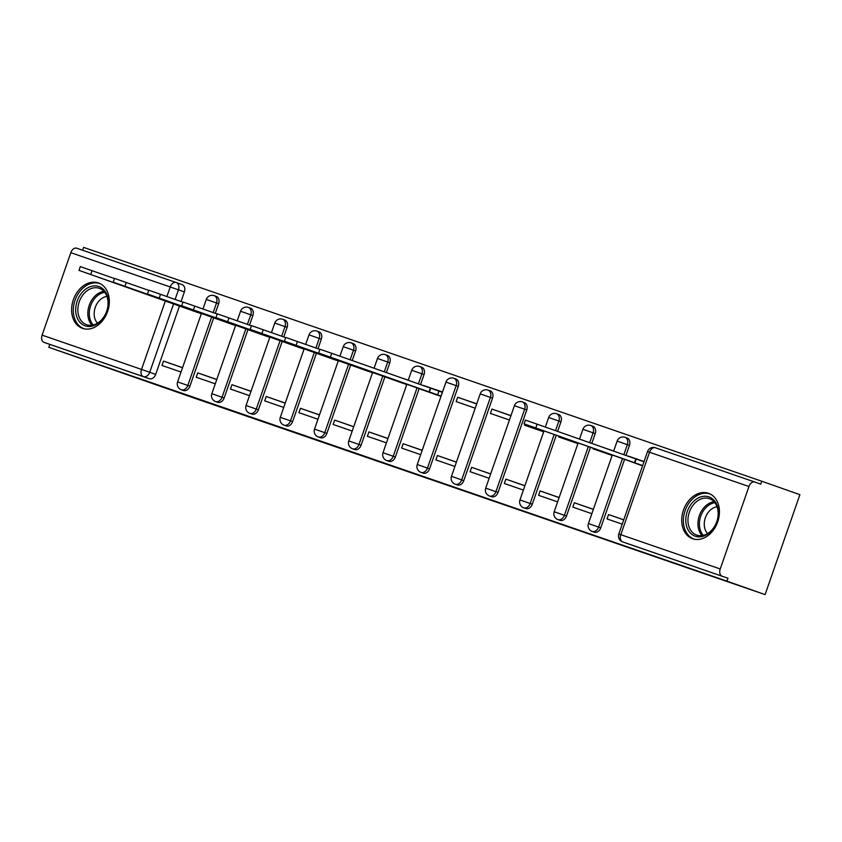 <?xml version="1.0" encoding="UTF-8"?>
<svg xmlns="http://www.w3.org/2000/svg" width="842" height="842" viewBox="0 0 842 842"><rect width="100%" height="100%" fill="white"/><g stroke="black" fill="none" stroke-linecap="round" stroke-linejoin="round"><path stroke-width="1.26" d="M480.94 496.78L445.46 484.266L480.94 496.78M215.289 313.319L218.625 303.73A6.168 4.642 -70.6 0 0 216.289 296.395A6.168 4.642 -70.6 0 0 216.268 296.395L214.184 295.658A6.168 4.642 109.4 0 1 214.184 295.658A6.168 4.642 109.4 0 1 216.52 302.983L213.184 312.582M249.527 325.128L252.863 315.54A6.168 4.642 -70.6 0 0 250.527 308.204A6.168 4.642 -70.6 0 0 250.506 308.193M283.765 336.926L287.101 327.338A6.168 4.642 -70.6 0 0 284.764 320.013A6.168 4.642 -70.6 0 0 284.743 320.002L282.659 319.265A6.168 4.642 109.4 0 1 282.659 319.265A6.168 4.642 109.4 0 1 284.996 326.601L281.649 336.19M317.992 348.735L321.339 339.147A6.168 4.642 -70.6 0 0 319.002 331.811A6.168 4.642 -70.6 0 0 318.971 331.801M352.23 360.544L355.566 350.946A6.168 4.642 -70.6 0 0 353.23 343.62A6.168 4.642 -70.6 0 0 353.208 343.61M386.383 372.585L389.804 362.755A6.168 4.642 -70.6 0 0 387.467 355.419A6.168 4.642 -70.6 0 0 387.446 355.419M420.537 384.636L424.042 374.564A6.168 4.642 -70.6 0 0 421.705 367.228A6.168 4.642 -70.6 0 0 421.684 367.217L419.6 366.481A6.168 4.642 109.4 0 1 419.6 366.481A6.168 4.642 109.4 0 1 421.937 373.816L418.421 383.889M453.806 378.279A6.168 4.642 109.4 0 1 453.838 378.29A6.168 4.642 109.4 0 1 456.175 385.625L427.452 468.078A6.168 4.642 109.4 0 1 421.011 472.383L423.126 473.13A6.168 4.642 -70.6 0 0 429.567 468.815L458.28 386.362A6.168 4.642 -70.6 0 0 455.943 379.037A6.168 4.642 -70.6 0 0 455.922 379.026M490.181 390.835L488.065 390.099A6.168 4.642 109.4 0 1 488.065 390.099A6.168 4.642 109.4 0 1 490.402 397.424L461.69 479.877A6.168 4.642 109.4 0 1 455.248 484.192L457.353 484.929A6.168 4.642 -70.6 0 0 463.795 480.624L492.517 398.171A6.168 4.642 -70.6 0 0 490.181 390.835A6.168 4.642 -70.6 0 0 490.149 390.825M498.032 492.433L526.745 409.97A6.168 4.642 -70.6 0 0 524.408 402.644A6.168 4.642 -70.6 0 0 524.387 402.634L522.303 401.897A6.168 4.642 109.4 0 1 522.303 401.897A6.168 4.642 109.4 0 1 524.64 409.233L495.927 491.686A6.168 4.642 109.4 0 1 489.486 495.991L491.591 496.738A6.168 4.642 -70.6 0 0 498.032 492.433L485.708 488.139A6.168 6.168 0 0 0 489.486 495.991M557.646 431.367L560.982 421.779A6.168 4.642 -70.6 0 0 558.646 414.443A6.168 4.642 -70.6 0 0 558.625 414.443M591.8 443.418L595.22 433.588A6.168 4.642 -70.6 0 0 592.884 426.252A6.168 4.642 -70.6 0 0 592.863 426.241L590.779 425.505A6.168 4.642 109.4 0 1 590.779 425.505A6.168 4.642 109.4 0 1 593.115 432.841L589.684 442.671M625.953 455.459L629.458 445.386A6.168 4.642 -70.6 0 0 627.122 438.061A6.168 4.642 -70.6 0 0 627.101 438.05M692.661 538.733A24.06 18.103 -70.6 0 0 717.668 521.977A24.06 18.103 -70.6 0 0 708.575 493.317A24.06 18.103 -70.6 0 0 708.48 493.286A24.06 18.103 -70.6 0 0 683.472 510.052A24.06 18.103 -70.6 0 0 692.566 538.701A24.06 18.103 -70.6 0 0 692.661 538.733M82.558 328.369A24.06 18.103 -70.6 0 0 107.566 311.603A24.06 18.103 -70.6 0 0 98.482 282.944A24.06 18.103 -70.6 0 0 98.388 282.912A24.06 18.103 -70.6 0 0 73.38 299.678A24.06 18.103 -70.6 0 0 82.463 328.338A24.06 18.103 -70.6 0 0 82.558 328.369M370.933 458.753L410.591 472.53L370.933 458.753M748.948 486.518L649.529 452.238L620.817 534.691L720.226 568.971L748.948 486.518A6.168 4.063 109 0 1 754.79 482.034A6.168 4.063 109 0 0 754.79 482.034L760.747 484.129L761.757 481.224L799.9 494.675L765.094 594.61L195.102 398.403L48.825 347.325L726.962 581.159L727.972 578.243L622.617 541.869A6.168 4.642 109.4 0 1 622.596 541.859L628.564 543.964A6.168 4.642 109.4 0 1 628.532 543.953A6.168 4.642 109.4 0 1 628.511 543.943M765.094 594.61L726.962 581.159M447.144 485.129L412.58 472.93L447.186 485.024M443.103 483.75L379.089 461.384L443.103 483.75M166.895 296.521L170.231 286.964A6.168 4.063 -71 0 1 176.073 282.48A6.168 4.642 109.4 0 1 176.115 282.502L182.03 284.585A6.168 4.642 109.4 0 1 182.051 284.596A6.168 4.642 109.4 0 1 184.387 291.921L181.051 301.52M179.525 305.888L155.675 374.385L149.739 372.28A6.168 4.642 109.4 0 1 143.319 376.595L43.9 342.315A6.168 4.063 -71 0 1 42.1 335.137L70.812 252.684A6.168 4.063 -71 0 1 76.654 248.201A6.168 4.063 -71 0 1 76.675 248.211L176.052 282.48M761.757 481.224L83.632 247.39L82.632 250.263M48.825 347.325L49.846 344.41L43.9 342.315M720.226 568.971A6.168 4.063 109 0 0 722.036 576.149M644.067 461.521L628.858 456.28L644.025 461.627M627.437 460.353L642.541 465.889M623.775 519.798L608.566 514.557L623.743 519.882M608.566 514.557L607.04 518.925L622.249 524.166M593.294 448.281L593.105 448.849L612.145 455.417M593.378 509.315L574.328 502.748L593.347 509.399M574.328 502.748L572.813 507.116L591.852 513.683M559.151 436.23L558.867 437.04L577.917 443.608M559.141 497.506L540.09 490.939L559.109 497.601M540.09 490.939L538.575 495.317L557.625 501.885M524.998 424.189L524.629 425.231L543.679 431.799M524.903 485.708L505.863 479.14L524.871 485.792M505.863 479.14L504.337 483.508L523.387 490.076M510.968 415.632L491.917 409.065L510.915 415.759M491.917 409.065L490.391 413.433L509.442 420M490.675 473.899L471.625 467.331L490.644 473.983M471.625 467.331L470.099 471.699L489.149 478.267M476.73 403.823L457.68 397.256L476.677 403.96M457.68 397.256L456.164 401.623L475.204 408.191M456.438 462.09L437.387 455.522L456.406 462.184M437.387 455.522L435.861 459.9L454.912 466.468M442.492 392.014L423.442 385.447L442.45 392.151M422.021 389.53L440.966 396.393M422.2 450.291L403.15 443.723L422.168 450.375M403.15 443.723L401.634 448.091L420.674 454.659M387.794 377.721L406.739 384.583M387.962 438.482L368.922 431.914L387.93 438.577M368.922 431.914L367.396 436.293L386.446 442.86M353.556 365.923L372.501 372.774M353.724 426.683L334.684 420.116L353.693 426.768M334.684 420.116L333.158 424.484L352.209 431.051M319.318 354.114L338.263 360.976M319.497 414.874L300.447 408.307L319.465 414.959M300.447 408.307L298.921 412.675L317.971 419.242M285.08 342.305L304.025 349.167M285.259 403.065L266.209 396.498L285.228 403.16M266.209 396.498L264.693 400.876L283.733 407.444M250.842 330.506L269.787 337.368M251.021 391.267L231.971 384.699L250.99 391.351M231.971 384.699L230.455 389.067L249.495 395.635M216.615 318.697L235.56 325.559M216.783 379.458L197.744 372.89L216.752 379.553M197.744 372.89L196.218 377.258L215.268 383.826M213.763 317.697L189.913 386.183L187.808 385.447A6.168 4.642 109.4 0 1 181.367 389.751L183.472 390.488A6.168 4.642 -70.6 0 0 189.913 386.183M248.001 329.496L224.151 397.992L222.046 397.245A6.168 4.642 109.4 0 1 215.605 401.55L217.71 402.297A6.168 4.642 -70.6 0 0 224.151 397.992M282.238 341.305L258.389 409.791L256.273 409.054A6.168 4.642 109.4 0 1 249.832 413.359L251.947 414.106A6.168 4.642 -70.6 0 0 258.389 409.791M316.476 353.114L292.616 421.6L290.511 420.853A6.168 4.642 109.4 0 1 284.07 425.157L286.175 425.905A6.168 4.642 -70.6 0 0 292.616 421.6M350.704 364.912L326.854 433.409L324.749 432.662A6.168 4.642 109.4 0 1 318.308 436.966L320.413 437.714A6.168 4.642 -70.6 0 0 326.854 433.409M384.941 376.721L361.092 445.207L358.987 444.471A6.168 4.642 109.4 0 1 352.545 448.775L354.65 449.512A6.168 4.642 -70.6 0 0 361.092 445.207M419.179 388.52L395.33 457.017L393.225 456.269A6.168 4.642 109.4 0 1 386.783 460.574L388.888 461.321A6.168 4.642 -70.6 0 0 395.33 457.017M556.299 435.23L532.27 504.232L530.165 503.495A6.168 4.642 109.4 0 1 523.724 507.8L525.829 508.536A6.168 4.642 -70.6 0 0 532.27 504.232M590.452 447.27L566.508 516.041L564.403 515.293A6.168 4.642 109.4 0 1 557.951 519.598L560.067 520.345A6.168 4.642 -70.6 0 0 566.508 516.041M624.596 459.353L600.746 527.85L598.63 527.103A6.168 4.642 109.4 0 1 592.189 531.407L594.305 532.155A6.168 4.642 -70.6 0 0 600.746 527.85M613.671 451.038L602.367 447.144M408.254 380.216L396.961 376.321M182.546 367.659L163.506 361.092L161.98 365.46L181.03 372.027M182.377 306.898L201.322 313.75M163.506 361.092L182.514 367.743M49.846 344.41L149.255 378.69A6.168 4.642 -70.6 0 0 155.675 374.385M727.972 578.243L628.564 543.964M471.604 493.549L432.988 480.003L471.604 493.549M422.958 476.74L436.377 481.392L422.958 476.74M642.657 465.573L524.05 423.842L642.614 465.689M524.05 423.842L525.376 420.053L643.972 461.784M635.826 458.943L634.5 462.732M711.511 530.807A20.829 15.672 109.4 0 1 688.767 531.028A20.829 15.672 109.4 0 1 692.703 502.295A20.829 15.672 109.4 0 1 715.437 502.074A20.829 15.672 109.4 0 1 711.511 530.807M694.355 503.684A19.282 14.503 -70.6 0 0 696.65 535.07A19.282 14.503 -70.6 0 0 711.774 530.092A19.282 14.503 -70.6 0 0 709.48 498.706A19.282 14.503 -70.6 0 0 694.355 503.684M707.606 533.544A15.188 11.42 109.4 0 1 709.29 511.115A15.188 11.42 109.4 0 1 717.047 506.768M710.501 494.17A23.913 17.987 -70.6 0 0 710.059 494.001A23.913 17.987 -70.6 0 0 691.303 500.18A23.913 17.987 -70.6 0 0 694.145 539.101A23.913 17.987 -70.6 0 0 694.597 539.248M101.408 320.444A20.829 15.672 109.4 0 1 78.664 320.665A20.829 15.672 109.4 0 1 82.6 291.921A20.829 15.672 109.4 0 1 105.345 291.7A20.829 15.672 109.4 0 1 101.408 320.444M84.253 293.321A19.282 14.503 -70.6 0 0 86.547 324.707A19.282 14.503 -70.6 0 0 101.671 319.718A19.282 14.503 -70.6 0 0 99.377 288.332A19.282 14.503 -70.6 0 0 84.253 293.321M97.504 323.17A15.188 11.42 109.4 0 1 99.198 300.741A15.188 11.42 109.4 0 1 106.945 296.405M100.409 283.796A23.913 17.987 -70.6 0 0 99.956 283.638A23.913 17.987 -70.6 0 0 81.211 289.816A23.913 17.987 -70.6 0 0 84.053 328.727A23.913 17.987 -70.6 0 0 84.505 328.885M441.071 396.087L318.644 353.019L437.377 395.151M441.029 396.214L437.44 394.94M318.644 353.019L319.96 349.23L331.706 353.303L438.956 391.098L437.64 394.877M442.387 392.309L438.956 391.098M430.409 388.12L429.094 391.898M406.833 384.289L284.407 341.21L403.139 383.342M406.791 384.405L403.213 383.142M284.407 341.21L285.722 337.421L319.897 349.409M372.606 372.48L250.169 329.401L368.901 371.543M372.564 372.596L368.975 371.333M250.169 329.401L251.484 325.622L285.659 337.6M338.368 360.681L215.931 317.602L334.663 359.734M338.326 360.797L334.737 359.534M215.931 317.602L217.257 313.813L251.421 325.801M304.13 348.872L181.693 305.793L300.436 347.925M304.088 348.988L300.499 347.725M181.693 305.793L183.019 302.004L217.194 313.992M269.893 337.063L147.466 293.995L266.198 336.126M269.85 337.189L266.261 335.916M147.466 293.995L148.781 290.206L182.956 302.183M235.655 325.265L113.228 282.186L231.96 324.317M235.623 325.38L232.034 324.117M113.228 282.186L114.544 278.397L148.718 290.385M201.427 313.456L78.99 270.377L197.723 312.508M201.385 313.571L197.796 312.308M78.99 270.377L80.306 266.598L114.48 278.576M218.625 303.73L206.301 299.447L202.985 308.982M248.401 307.446A6.168 4.642 109.4 0 1 248.422 307.456A6.168 4.642 109.4 0 1 250.758 314.792L247.411 324.38M252.863 315.54L240.538 311.245L237.223 320.781M287.101 327.338L274.776 323.054L271.45 332.59M316.866 331.064A6.168 4.642 109.4 0 1 316.887 331.064A6.168 4.642 109.4 0 1 319.223 338.4L315.887 347.988M321.339 339.147L309.014 334.863L305.688 344.399M353.23 343.62L351.125 342.873A6.168 4.642 109.4 0 1 351.125 342.873A6.168 4.642 109.4 0 1 353.461 350.209L350.125 359.797M355.566 350.946L343.241 346.662L339.926 356.198M385.341 354.671A6.168 4.642 109.4 0 1 385.362 354.682A6.168 4.642 109.4 0 1 387.699 362.007L384.278 371.848M389.804 362.755L377.479 358.471L374.08 368.249M424.042 374.564L411.717 370.269L408.233 380.289M458.28 386.362L445.955 382.079L417.243 464.531L429.567 468.815M492.517 398.171L480.193 393.888L451.47 476.34L463.795 480.624M526.745 409.97L514.42 405.686L485.708 488.139M556.52 413.696A6.168 4.642 109.4 0 1 556.541 413.706A6.168 4.642 109.4 0 1 558.877 421.032L555.541 430.63M560.982 421.779L548.658 417.495L545.342 427.031M595.22 433.588L582.896 429.294L579.496 439.071M624.985 437.303A6.168 4.642 109.4 0 1 625.006 437.314A6.168 4.642 109.4 0 1 627.343 444.65L623.838 454.722M629.458 445.386L617.133 441.103L613.639 451.123M184.387 291.921L178.451 289.827L175.115 299.426M173.599 303.762L149.739 372.28L141.519 369.417L165.39 300.868M182.051 284.596L176.115 282.502A6.168 4.642 109.4 0 1 178.451 289.827L70.812 252.684M42.1 335.137L141.519 369.417A6.168 4.063 109 0 0 143.319 376.595L149.255 378.69M211.658 316.95L187.808 385.447L177.588 381.9A6.168 6.168 0 0 0 181.367 389.751M245.896 328.759L222.046 397.245L211.826 393.709A6.168 6.168 0 0 0 215.605 401.55M280.133 340.557L256.273 409.054L246.064 405.507A6.168 6.168 0 0 0 249.832 413.359M314.361 352.366L290.511 420.853L280.291 417.316A6.168 6.168 0 0 0 284.07 425.157M348.599 364.165L324.749 432.662L314.529 429.115A6.168 6.168 0 0 0 318.308 436.966M382.836 375.974L358.987 444.471L348.767 440.924A6.168 6.168 0 0 0 352.545 448.775M417.074 387.783L393.225 456.269L383.005 452.733A6.168 6.168 0 0 0 386.783 460.574M554.194 434.483L530.165 503.495L519.946 499.948A6.168 6.168 0 0 0 523.724 507.8M588.347 446.534L564.403 515.293L554.183 511.757A6.168 6.168 0 0 0 557.951 519.598M622.491 458.606L598.63 527.103L588.421 523.556A6.168 6.168 0 0 0 592.189 531.407M754.79 482.034L655.371 447.755A6.168 4.063 -71 0 1 655.392 447.755A6.168 6.168 0 0 0 647.53 451.554L649.529 452.238A6.168 4.063 -71 0 1 655.371 447.755L754.769 482.024M176.115 282.502A6.168 6.168 0 0 0 176.073 282.48A6.168 4.063 -71 0 1 176.094 282.491L76.654 248.201M620.817 534.691L618.817 534.007A6.168 6.168 0 0 0 622.596 541.859A6.168 4.063 109 0 1 620.817 534.691M636.152 459.058L634.836 462.847M537.122 424.136L535.807 427.915M702.081 535.586A19.282 14.503 109.4 0 1 704.344 507.21A19.282 14.503 109.4 0 1 714.027 501.716M714.837 502.685A18.65 14.03 -70.6 0 0 705.575 507.979A18.65 14.03 -70.6 0 0 703.323 535.344M91.989 325.212A19.282 14.503 109.4 0 1 94.241 296.837A19.282 14.503 109.4 0 1 103.924 291.353M104.745 292.311A18.65 14.03 -70.6 0 0 95.472 297.605A18.65 14.03 -70.6 0 0 93.22 324.97M430.736 388.225L429.42 392.014M331.706 353.303L330.39 357.092M297.468 341.494L296.152 345.283M263.241 329.696L261.915 333.485M229.003 317.887L227.687 321.676M194.765 306.078L193.45 309.867M160.527 294.279L159.212 298.068M126.3 282.47L124.974 286.259M92.062 270.671L90.736 274.46M250.527 308.204L248.422 307.456A6.168 6.168 0 0 0 240.538 311.245M319.002 331.811L316.887 331.064A6.168 6.168 0 0 0 309.014 334.863M387.467 355.419L385.362 354.682A6.168 6.168 0 0 0 377.479 358.471M455.943 379.037L453.838 378.29A6.168 6.168 0 0 0 445.955 382.079M558.646 414.443L556.541 413.706A6.168 6.168 0 0 0 548.658 417.495M627.122 438.061L625.006 437.314A6.168 6.168 0 0 0 617.133 441.103M588.421 523.556L612.302 454.985M554.183 511.757L578.149 442.934M590.779 425.505A6.168 6.168 0 0 0 582.896 429.294M519.946 499.948L543.995 430.893M522.303 401.897A6.168 6.168 0 0 0 514.42 405.686M451.47 476.34A6.168 6.168 0 0 0 455.248 484.192M488.065 390.099A6.168 6.168 0 0 0 480.193 393.888M417.243 464.531A6.168 6.168 0 0 0 421.011 472.383M383.005 452.733L406.886 384.152M419.6 366.481A6.168 6.168 0 0 0 411.717 370.269M348.767 440.924L372.648 372.343M314.529 429.115L338.41 360.544M351.125 342.873A6.168 6.168 0 0 0 343.241 346.662M280.291 417.316L304.183 348.735M246.064 405.507L269.945 336.926M282.659 319.265A6.168 6.168 0 0 0 274.776 323.054M211.826 393.709L235.707 325.128M177.588 381.9L201.47 313.319M214.184 295.658A6.168 6.168 0 0 0 206.301 299.447M628.532 543.953L622.596 541.859M647.53 451.554L618.817 534.007"/></g></svg>
